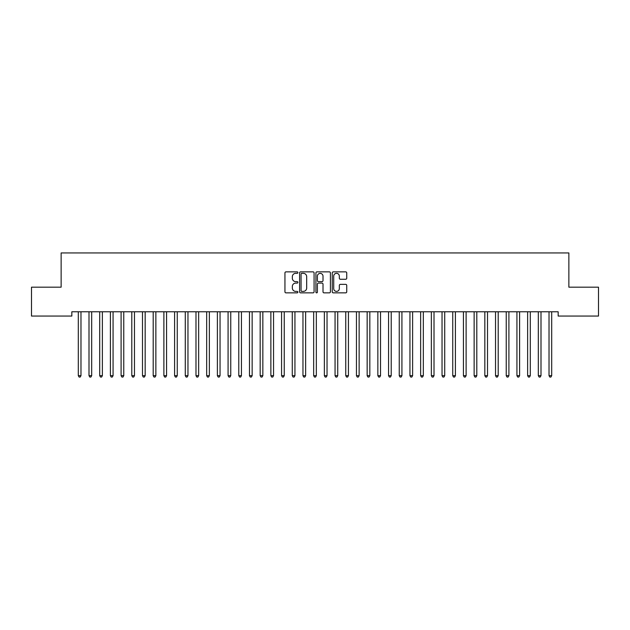 <?xml version="1.0" encoding="UTF-8"?>
<svg xmlns="http://www.w3.org/2000/svg" width="630" height="630" viewBox="0 0 630 630"><rect width="100%" height="100%" fill="white"/><g stroke="black" fill="none" stroke-linecap="round" stroke-linejoin="round"><path stroke-width="0.94" d="M297.88 272.593A0.732 0.732 0 0 0 297.147 271.861L285.988 271.861A1.047 1.047 0 0 0 284.941 272.908L284.941 291.808A1.047 1.047 0 0 0 285.988 292.863L297.147 292.863A0.732 0.732 0 0 0 297.88 292.123A0.732 0.732 0 0 0 297.147 291.391L295.706 291.391A3.363 3.363 0 0 1 292.344 288.028L292.344 286.453A3.363 3.363 0 0 1 295.706 283.098L297.147 283.098A0.732 0.732 0 0 0 297.88 282.358A0.732 0.732 0 0 0 297.147 281.626L295.706 281.626A3.363 3.363 0 0 1 292.344 278.263L292.344 276.688A3.363 3.363 0 0 1 295.706 273.325L297.147 273.325A0.732 0.732 0 0 0 297.88 272.593M345.689 279.263A1.047 1.047 0 0 0 346.736 278.216L346.736 272.908A1.047 1.047 0 0 0 345.689 271.861L333.301 271.861A1.047 1.047 0 0 0 332.246 272.908L332.246 291.808A1.047 1.047 0 0 0 333.301 292.863L345.689 292.863A1.047 1.047 0 0 0 346.736 291.808L346.736 285.406A1.047 1.047 0 0 0 345.689 284.358L340.389 284.358A1.047 1.047 0 0 0 339.334 285.406L339.334 288.579A2.811 2.811 0 0 1 336.53 291.391A2.811 2.811 0 0 1 333.719 288.579L333.719 276.137A2.811 2.811 0 0 1 336.53 273.325A2.811 2.811 0 0 1 339.334 276.137L339.334 278.216A1.047 1.047 0 0 0 340.389 279.263L345.689 279.263M558.164 311.779L71.836 311.779L71.836 316.055L31.5 316.055L31.5 287.178L61.134 287.178L61.134 252.937L568.866 252.937L568.866 287.178L598.5 287.178L598.5 316.055L558.164 316.055L558.164 311.779M314.079 272.908A1.047 1.047 0 0 0 313.031 271.861L300.644 271.861A1.047 1.047 0 0 0 299.589 272.908L299.589 291.808A1.047 1.047 0 0 0 300.644 292.863L313.031 292.863A1.047 1.047 0 0 0 314.079 291.808L314.079 272.908M316.969 271.861L329.356 271.861A1.047 1.047 0 0 1 330.411 272.908L330.411 291.808A1.047 1.047 0 0 1 329.356 292.863L324.056 292.863A1.047 1.047 0 0 1 323.009 291.808L323.009 284.146A1.047 1.047 0 0 0 321.954 283.098L318.441 283.098A1.047 1.047 0 0 0 317.386 284.146L317.386 292.123A0.732 0.732 0 0 1 316.654 292.863A0.732 0.732 0 0 1 315.921 292.123L315.921 272.908A1.047 1.047 0 0 1 316.969 271.861M301.794 273.325A0.732 0.732 0 0 0 301.061 274.066L301.061 290.658A0.732 0.732 0 0 0 301.794 291.391L303.321 291.391A3.363 3.363 0 0 0 306.676 288.028L306.676 276.688A3.363 3.363 0 0 0 303.321 273.325L301.794 273.325M323.009 276.192A2.811 2.811 0 0 0 320.197 273.381A2.811 2.811 0 0 0 317.386 276.192L317.386 280.578A1.047 1.047 0 0 0 318.441 281.626L321.954 281.626A1.047 1.047 0 0 0 323.009 280.578L323.009 276.192M78.23 311.937A1.071 1.071 -179.6 0 1 78.301 312.338A1.071 1.071 179.6 0 0 78.23 311.937L78.167 311.779M81.12 311.779L81.057 311.937A1.071 1.071 179.6 0 0 80.979 312.338L80.979 375.669L78.301 375.669L78.301 312.338M80.979 375.669L80.175 377.063L79.104 377.063L78.301 375.669M88.924 311.937A1.071 1.071 -179.6 0 1 89.003 312.338A1.071 1.071 179.6 0 0 88.924 311.937L88.862 311.779M99.627 311.937A1.071 1.071 -179.6 0 1 99.697 312.338A1.071 1.071 179.6 0 0 99.627 311.937L99.564 311.779M91.815 311.779L91.752 311.937A1.071 1.071 179.6 0 0 91.681 312.338L91.681 375.669L89.003 375.669L89.003 312.338M91.681 375.669L90.877 377.063L89.806 377.063L89.003 375.669M102.517 311.779L102.454 311.937A1.071 1.071 179.6 0 0 102.375 312.338L102.375 375.669L99.697 375.669L99.697 312.338M102.375 375.669L101.572 377.063L100.501 377.063L99.697 375.669M110.321 311.937A1.071 1.071 -179.6 0 1 110.4 312.338A1.071 1.071 179.6 0 0 110.321 311.937L110.258 311.779M121.023 311.937A1.071 1.071 -179.6 0 1 121.094 312.338A1.071 1.071 179.6 0 0 121.023 311.937L120.96 311.779M113.211 311.779L113.148 311.937A1.071 1.071 179.6 0 0 113.069 312.338L113.069 375.669L110.4 375.669L110.4 312.338M113.069 375.669L112.274 377.063L111.203 377.063L110.4 375.669M123.913 311.779L123.85 311.937A1.071 1.071 179.6 0 0 123.771 312.338L123.771 375.669L121.094 375.669L121.094 312.338M123.771 375.669L122.968 377.063L121.897 377.063L121.094 375.669M131.717 311.937A1.071 1.071 -179.6 0 1 131.796 312.338A1.071 1.071 179.6 0 0 131.717 311.937L131.654 311.779M134.607 311.779L134.544 311.937A1.071 1.071 179.6 0 0 134.466 312.338L134.466 375.669L131.796 375.669L131.796 312.338M134.466 375.669L133.67 377.063L132.599 377.063L131.796 375.669M142.419 311.937A1.071 1.071 -179.6 0 1 142.49 312.338A1.071 1.071 179.6 0 0 142.419 311.937L142.349 311.779M145.31 311.779L145.246 311.937A1.071 1.071 179.6 0 0 145.168 312.338L145.168 375.669L142.49 375.669L142.49 312.338M145.168 375.669L144.364 377.063L143.293 377.063L142.49 375.669M153.114 311.937A1.071 1.071 -179.6 0 1 153.192 312.338A1.071 1.071 179.6 0 0 153.114 311.937L153.051 311.779M156.004 311.779L155.941 311.937A1.071 1.071 179.6 0 0 155.862 312.338L155.862 375.669L153.192 375.669L153.192 312.338M155.862 375.669L155.067 377.063L153.996 377.063L153.192 375.669M163.808 311.937A1.071 1.071 -179.6 0 1 163.887 312.338A1.071 1.071 179.6 0 0 163.808 311.937L163.745 311.779M166.706 311.779L166.643 311.937A1.071 1.071 179.6 0 0 166.564 312.338L166.564 375.669L163.887 375.669L163.887 312.338M166.564 375.669L165.761 377.063L164.69 377.063L163.887 375.669M174.51 311.937A1.071 1.071 -179.6 0 1 174.589 312.338A1.071 1.071 179.6 0 0 174.51 311.937L174.447 311.779M177.4 311.779L177.337 311.937A1.071 1.071 179.6 0 0 177.258 312.338L177.258 375.669L174.589 375.669L174.589 312.338M177.258 375.669L176.463 377.063L175.392 377.063L174.589 375.669M185.204 311.937A1.071 1.071 -179.6 0 1 185.283 312.338A1.071 1.071 179.6 0 0 185.204 311.937L185.141 311.779M188.102 311.779L188.039 311.937A1.071 1.071 179.6 0 0 187.96 312.338L187.96 375.669L185.283 375.669L185.283 312.338M187.96 375.669L187.157 377.063L186.086 377.063L185.283 375.669M195.906 311.937A1.071 1.071 -179.6 0 1 195.985 312.338A1.071 1.071 179.6 0 0 195.906 311.937L195.843 311.779M198.796 311.779L198.733 311.937A1.071 1.071 179.6 0 0 198.655 312.338L198.655 375.669L195.985 375.669L195.985 312.338M198.655 375.669L197.859 377.063L196.788 377.063L195.985 375.669M206.601 311.937A1.071 1.071 -179.6 0 1 206.679 312.338A1.071 1.071 179.6 0 0 206.601 311.937L206.538 311.779M209.499 311.779L209.436 311.937A1.071 1.071 179.6 0 0 209.357 312.338L209.357 375.669L206.679 375.669L206.679 312.338M209.357 375.669L208.554 377.063L207.483 377.063L206.679 375.669M217.303 311.937A1.071 1.071 -179.6 0 1 217.382 312.338A1.071 1.071 179.6 0 0 217.303 311.937L217.24 311.779M220.193 311.779L220.13 311.937A1.071 1.071 179.6 0 0 220.051 312.338L220.051 375.669L217.382 375.669L217.382 312.338M220.051 375.669L219.256 377.063L218.185 377.063L217.382 375.669M227.997 311.937A1.071 1.071 -179.6 0 1 228.076 312.338A1.071 1.071 179.6 0 0 227.997 311.937L227.934 311.779M230.895 311.779L230.832 311.937A1.071 1.071 179.6 0 0 230.753 312.338L230.753 375.669L228.076 375.669L228.076 312.338M230.753 375.669L229.95 377.063L228.879 377.063L228.076 375.669M238.699 311.937A1.071 1.071 -179.6 0 1 238.778 312.338A1.071 1.071 179.6 0 0 238.699 311.937L238.636 311.779M241.589 311.779L241.526 311.937A1.071 1.071 179.6 0 0 241.448 312.338L241.448 375.669L238.778 375.669L238.778 312.338M241.448 375.669L240.644 377.063L239.581 377.063L238.778 375.669M249.393 311.937A1.071 1.071 -179.6 0 1 249.472 312.338A1.071 1.071 179.6 0 0 249.393 311.937L249.33 311.779M252.291 311.779L252.228 311.937A1.071 1.071 179.6 0 0 252.15 312.338L252.15 375.669L249.472 375.669L249.472 312.338M252.15 375.669L251.346 377.063L250.275 377.063L249.472 375.669M260.095 311.937A1.071 1.071 -179.6 0 1 260.174 312.338A1.071 1.071 179.6 0 0 260.095 311.937L260.032 311.779M262.986 311.779L262.923 311.937A1.071 1.071 179.6 0 0 262.844 312.338L262.844 375.669L260.174 375.669L260.174 312.338M262.844 375.669L262.041 377.063L260.977 377.063L260.174 375.669M270.79 311.937A1.071 1.071 -179.6 0 1 270.868 312.338A1.071 1.071 179.6 0 0 270.79 311.937L270.727 311.779M273.688 311.779L273.625 311.937A1.071 1.071 179.6 0 0 273.546 312.338L273.546 375.669L270.868 375.669L270.868 312.338M273.546 375.669L272.743 377.063L271.672 377.063L270.868 375.669M281.492 311.937A1.071 1.071 -179.6 0 1 281.571 312.338A1.071 1.071 179.6 0 0 281.492 311.937L281.429 311.779M284.382 311.779L284.319 311.937A1.071 1.071 179.6 0 0 284.24 312.338L284.24 375.669L281.571 375.669L281.571 312.338M284.24 375.669L283.437 377.063L282.374 377.063L281.571 375.669M292.186 311.937A1.071 1.071 -179.6 0 1 292.265 312.338A1.071 1.071 179.6 0 0 292.186 311.937L292.123 311.779M295.084 311.779L295.021 311.937A1.071 1.071 179.6 0 0 294.942 312.338L294.942 375.669L292.265 375.669L292.265 312.338M294.942 375.669L294.139 377.063L293.068 377.063L292.265 375.669M302.888 311.937A1.071 1.071 -179.6 0 1 302.967 312.338A1.071 1.071 179.6 0 0 302.888 311.937L302.825 311.779M305.778 311.779L305.715 311.937A1.071 1.071 179.6 0 0 305.637 312.338L305.637 375.669L302.967 375.669L302.967 312.338M305.637 375.669L304.833 377.063L303.77 377.063L302.967 375.669M313.582 311.937A1.071 1.071 -179.6 0 1 313.661 312.338A1.071 1.071 179.6 0 0 313.582 311.937L313.519 311.779M316.481 311.779L316.418 311.937A1.071 1.071 179.6 0 0 316.339 312.338L316.339 375.669L313.661 375.669L313.661 312.338M316.339 375.669L315.536 377.063L314.464 377.063L313.661 375.669M324.285 311.937A1.071 1.071 -179.6 0 1 324.363 312.338A1.071 1.071 179.6 0 0 324.285 311.937L324.222 311.779M334.979 311.937A1.071 1.071 -179.6 0 1 335.058 312.338A1.071 1.071 179.6 0 0 334.979 311.937L334.916 311.779M345.681 311.937A1.071 1.071 -179.6 0 1 345.76 312.338A1.071 1.071 179.6 0 0 345.681 311.937L345.618 311.779M356.375 311.937A1.071 1.071 -179.6 0 1 356.454 312.338A1.071 1.071 179.6 0 0 356.375 311.937L356.312 311.779M367.077 311.937A1.071 1.071 -179.6 0 1 367.156 312.338A1.071 1.071 179.6 0 0 367.077 311.937L367.014 311.779M377.772 311.937A1.071 1.071 -179.6 0 1 377.85 312.338A1.071 1.071 179.6 0 0 377.772 311.937L377.709 311.779M388.474 311.937A1.071 1.071 -179.6 0 1 388.552 312.338A1.071 1.071 179.6 0 0 388.474 311.937L388.411 311.779M327.175 311.779L327.112 311.937A1.071 1.071 179.6 0 0 327.033 312.338L327.033 375.669L324.363 375.669L324.363 312.338M327.033 375.669L326.23 377.063L325.167 377.063L324.363 375.669M337.877 311.779L337.814 311.937A1.071 1.071 179.6 0 0 337.735 312.338L337.735 375.669L335.058 375.669L335.058 312.338M337.735 375.669L336.932 377.063L335.861 377.063L335.058 375.669M348.571 311.779L348.508 311.937A1.071 1.071 179.6 0 0 348.429 312.338L348.429 375.669L345.76 375.669L345.76 312.338M348.429 375.669L347.626 377.063L346.563 377.063L345.76 375.669M359.273 311.779L359.21 311.937A1.071 1.071 179.6 0 0 359.132 312.338L359.132 375.669L356.454 375.669L356.454 312.338M359.132 375.669L358.328 377.063L357.257 377.063L356.454 375.669M369.967 311.779L369.904 311.937A1.071 1.071 179.6 0 0 369.826 312.338L369.826 375.669L367.156 375.669L367.156 312.338M369.826 375.669L369.022 377.063L367.959 377.063L367.156 375.669M380.67 311.779L380.607 311.937A1.071 1.071 179.6 0 0 380.528 312.338L380.528 375.669L377.85 375.669L377.85 312.338M380.528 375.669L379.725 377.063L378.654 377.063L377.85 375.669M391.364 311.779L391.301 311.937A1.071 1.071 179.6 0 0 391.222 312.338L391.222 375.669L388.552 375.669L388.552 312.338M391.222 375.669L390.419 377.063L389.356 377.063L388.552 375.669M399.168 311.937A1.071 1.071 -179.6 0 1 399.247 312.338A1.071 1.071 179.6 0 0 399.168 311.937L399.105 311.779M402.066 311.779L402.003 311.937A1.071 1.071 179.6 0 0 401.924 312.338L401.924 375.669L399.247 375.669L399.247 312.338M401.924 375.669L401.121 377.063L400.05 377.063L399.247 375.669M409.87 311.937A1.071 1.071 -179.6 0 1 409.949 312.338A1.071 1.071 179.6 0 0 409.87 311.937L409.807 311.779M412.76 311.779L412.697 311.937A1.071 1.071 179.6 0 0 412.619 312.338L412.619 375.669L409.949 375.669L409.949 312.338M412.619 375.669L411.815 377.063L410.744 377.063L409.949 375.669M420.564 311.937A1.071 1.071 -179.6 0 1 420.643 312.338A1.071 1.071 179.6 0 0 420.564 311.937L420.501 311.779M423.462 311.779L423.399 311.937A1.071 1.071 179.6 0 0 423.321 312.338L423.321 375.669L420.643 375.669L420.643 312.338M423.321 375.669L422.517 377.063L421.446 377.063L420.643 375.669M431.266 311.937A1.071 1.071 -179.6 0 1 431.345 312.338A1.071 1.071 179.6 0 0 431.266 311.937L431.203 311.779M434.157 311.779L434.094 311.937A1.071 1.071 179.6 0 0 434.015 312.338L434.015 375.669L431.345 375.669L431.345 312.338M434.015 375.669L433.212 377.063L432.141 377.063L431.345 375.669M441.961 311.937A1.071 1.071 -179.6 0 1 442.04 312.338A1.071 1.071 179.6 0 0 441.961 311.937L441.898 311.779M444.859 311.779L444.796 311.937A1.071 1.071 179.6 0 0 444.717 312.338L444.717 375.669L442.04 375.669L442.04 312.338M444.717 375.669L443.914 377.063L442.843 377.063L442.04 375.669M452.663 311.937A1.071 1.071 -179.6 0 1 452.742 312.338A1.071 1.071 179.6 0 0 452.663 311.937L452.6 311.779M455.553 311.779L455.49 311.937A1.071 1.071 179.6 0 0 455.411 312.338L455.411 375.669L452.742 375.669L452.742 312.338M455.411 375.669L454.608 377.063L453.537 377.063L452.742 375.669M463.357 311.937A1.071 1.071 -179.6 0 1 463.436 312.338A1.071 1.071 179.6 0 0 463.357 311.937L463.294 311.779M466.255 311.779L466.192 311.937A1.071 1.071 179.6 0 0 466.113 312.338L466.113 375.669L463.436 375.669L463.436 312.338M466.113 375.669L465.31 377.063L464.239 377.063L463.436 375.669M474.059 311.937A1.071 1.071 -179.6 0 1 474.138 312.338A1.071 1.071 179.6 0 0 474.059 311.937L473.996 311.779M476.949 311.779L476.886 311.937A1.071 1.071 179.6 0 0 476.808 312.338L476.808 375.669L474.138 375.669L474.138 312.338M476.808 375.669L476.004 377.063L474.933 377.063L474.138 375.669M484.753 311.937A1.071 1.071 -179.6 0 1 484.832 312.338A1.071 1.071 179.6 0 0 484.753 311.937L484.69 311.779M487.651 311.779L487.581 311.937A1.071 1.071 179.6 0 0 487.51 312.338L487.51 375.669L484.832 375.669L484.832 312.338M487.51 375.669L486.706 377.063L485.635 377.063L484.832 375.669M495.456 311.937A1.071 1.071 -179.6 0 1 495.534 312.338A1.071 1.071 179.6 0 0 495.456 311.937L495.393 311.779M498.346 311.779L498.283 311.937A1.071 1.071 179.6 0 0 498.204 312.338L498.204 375.669L495.534 375.669L495.534 312.338M498.204 375.669L497.401 377.063L496.33 377.063L495.534 375.669M506.15 311.937A1.071 1.071 -179.6 0 1 506.229 312.338A1.071 1.071 179.6 0 0 506.15 311.937L506.087 311.779M509.04 311.779L508.977 311.937A1.071 1.071 179.6 0 0 508.906 312.338L508.906 375.669L506.229 375.669L506.229 312.338M508.906 375.669L508.103 377.063L507.032 377.063L506.229 375.669M516.852 311.937A1.071 1.071 -179.6 0 1 516.931 312.338A1.071 1.071 179.6 0 0 516.852 311.937L516.789 311.779M519.742 311.779L519.679 311.937A1.071 1.071 179.6 0 0 519.6 312.338L519.6 375.669L516.931 375.669L516.931 312.338M519.6 375.669L518.797 377.063L517.726 377.063L516.931 375.669M527.546 311.937A1.071 1.071 -179.6 0 1 527.625 312.338A1.071 1.071 179.6 0 0 527.546 311.937L527.483 311.779M530.436 311.779L530.373 311.937A1.071 1.071 179.6 0 0 530.303 312.338L530.303 375.669L527.625 375.669L527.625 312.338M530.303 375.669L529.499 377.063L528.428 377.063L527.625 375.669M538.248 311.937A1.071 1.071 -179.6 0 1 538.319 312.338A1.071 1.071 179.6 0 0 538.248 311.937L538.185 311.779M541.138 311.779L541.076 311.937A1.071 1.071 179.6 0 0 540.997 312.338L540.997 375.669L538.319 375.669L538.319 312.338M540.997 375.669L540.193 377.063L539.123 377.063L538.319 375.669M548.943 311.937A1.071 1.071 -179.6 0 1 549.021 312.338A1.071 1.071 179.6 0 0 548.943 311.937L548.88 311.779M551.833 311.779L551.77 311.937A1.071 1.071 179.6 0 0 551.699 312.338L551.699 375.669L549.021 375.669L549.021 312.338M551.699 375.669L550.896 377.063L549.825 377.063L549.021 375.669"/></g></svg>
